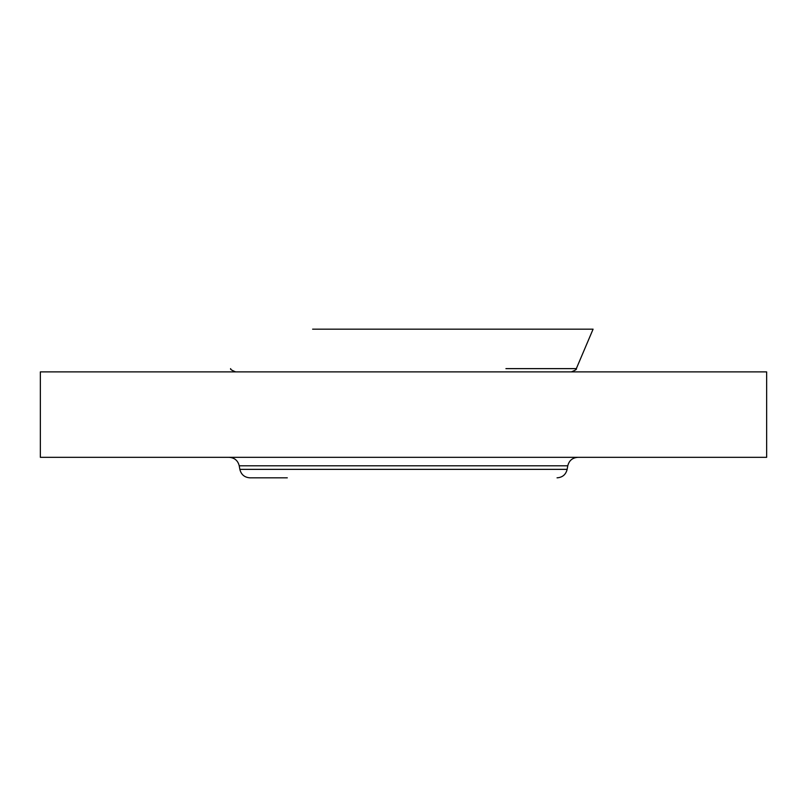 <?xml version="1.0" encoding="UTF-8"?>
<svg xmlns="http://www.w3.org/2000/svg" width="807" height="807" viewBox="0 0 807 807"><rect width="100%" height="100%" fill="white"/><g stroke="black" fill="none" stroke-linecap="round" stroke-linejoin="round"><path stroke-width="1.21" d="M312.612 329.165L593.084 329.165L576.329 368.628C577.055 369.142 575.411 370.221 571.417 371.886M40.35 371.886L766.65 371.886L766.65 457.327L40.35 457.327L40.35 371.886M239.85 469.361L239.225 465.8L567.775 465.8L567.15 469.361L239.85 469.361C241.172 474.627 244.541 477.451 249.948 477.835L287.292 477.835M505.918 368.628L576.329 368.628M567.775 465.8C569.096 460.545 572.466 457.72 577.873 457.327M239.225 465.8C237.904 460.545 234.534 457.72 229.127 457.327M230.671 368.628C229.945 369.142 231.589 370.221 235.583 371.886M567.15 469.361C565.828 474.627 562.459 477.451 557.052 477.835"/></g></svg>
